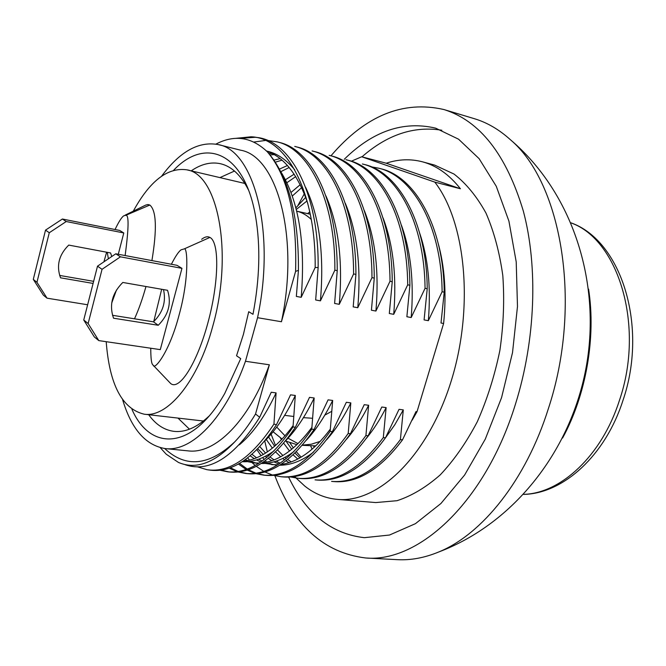 <?xml version="1.0" encoding="UTF-8"?>
<svg xmlns="http://www.w3.org/2000/svg" width="666" height="666" viewBox="0 0 666 666"><rect width="100%" height="100%" fill="white"/><g stroke="black" fill="none" stroke-linecap="round" stroke-linejoin="round"><path stroke-width="1" d="M118.29 254.27L123.784 232.958L119.639 230.428L62.388 219.022L45.521 230.128L33.3 279.379L43.357 295.155L47.045 298.177L87.637 304.77M59.632 275.433L93.631 281.335M107.251 252.331L108.391 258.808M123.784 232.958L66.242 221.528L49.276 232.734L36.946 282.317L47.045 298.177M93.098 283.433L60.514 277.814C56.194 265.676 58.933 254.77 68.748 245.088L110.589 252.955L111.738 256.535M36.946 282.317L33.3 279.379M49.276 232.734L45.521 230.128M66.242 221.528L62.388 219.022M181.96 268.348L176.973 265.309L115.784 253.796L97.511 266.167L83.741 320.005L94.347 336.954L98.793 340.601L160.298 349.625L181.96 268.348L120.438 256.826L102.048 269.314L88.137 323.543L98.793 340.601M112.512 315.301L153.471 321.828L158.267 325.274L113.528 318.206C109.049 305.078 112.138 293.165 122.802 282.451L167.549 290.301C171.653 303.213 168.565 314.876 158.267 325.274M163.495 289.593C166.267 301.723 162.929 312.471 153.471 321.828M88.137 323.543L83.741 320.005M102.048 269.314L97.511 266.167M120.438 256.826L115.784 253.796M111.705 303.072L116.5 289.96M125.141 255.561C128.746 228.455 129.013 215.018 125.941 215.26L123.801 215.784C121.745 217.091 118.823 221.67 115.043 229.512M125.191 215.118L145.787 205.053L147.919 204.554L149.833 205.036C156.418 210.564 157.109 229.087 151.915 260.597M145.971 286.513C142.516 298.868 138.695 309.632 134.499 318.806M106.635 252.214L103.913 261.838M150.757 348.226C150.782 358.05 151.423 363.528 152.68 364.643L153.247 365.301C154.42 370.521 169.53 351.998 179.171 314.71C189.427 277.772 187.479 246.52 184.224 248.901L181.027 249.85C178.563 251.665 175.349 256.468 171.387 264.26M161.671 289.269L153.746 321.578M201.64 239.294C204.77 236.805 207.526 236.172 209.907 237.421C219.688 242.124 218.889 282.759 207.875 322.943C197.003 363.22 179.404 391.034 170.621 383.474L169.197 381.976M315.759 445.887L302.206 445.313M303.072 445.146L302.464 445.005M298.027 443.631L288.037 438.203M285.048 435.855L276.731 427.089M320.246 441.367L311.197 444.255L302.347 445.146M296.919 444.688L285.498 440.984M282.126 439.077L273.102 431.759M296.253 209.49L306.984 200.982M248.501 190.026C240.967 175.2 231.71 166.45 220.737 163.786C211.072 161.622 201.232 163.986 191.209 170.862M234.49 171.045L219.938 177.606M148.668 414.702C155.761 424.567 164.227 430.119 174.051 431.368C185.281 432.575 196.953 427.472 209.066 416.075M177.98 418.09L189.452 429.187M274.875 475.699C293.606 525.424 323.859 552.855 365.642 557.975C418.723 562.895 485.381 502.164 515.534 403.896C535.589 339.835 538.153 266.725 523.351 211.139C506.36 154.612 479.87 120.746 443.881 109.532C402.98 100.216 365.343 115.643 330.952 155.819M304.329 193.773L297.96 205.411M264.752 441.034L267.332 451.898M268.098 454.77L268.323 455.594M443.881 109.532L474.259 118.665C487.079 122.494 499.159 129.537 510.497 139.81C561.838 183.033 582.808 304.72 548.359 408.674C525.832 480.411 481.901 534.548 438.578 552.039C424.433 557.867 410.681 560.406 397.319 559.665L365.642 557.975M288.603 477.097C306.127 513.711 331.368 533.899 364.335 537.678L389.51 535.031L415.426 523.676L440.909 503.513L464.643 474.983L485.281 439.135L501.581 397.602L512.529 352.555L517.482 306.46L516.208 261.863L508.924 221.137L496.262 186.264L479.112 158.658L458.574 139.202L435.664 128.155C403.504 120.621 373.027 131.002 344.247 159.299M282.734 463.461L282.992 464.135M361.971 156.843C387.296 134.64 413.919 125.766 441.824 130.228M312.096 449.184L310.739 446.095M434.806 182.109L460.414 188.761C449.2 174.559 436.53 165.576 422.394 161.796L434.648 165.093L454.029 174.059C466.183 183.508 476.823 196.487 485.947 213.003C493.922 231.36 499.542 252.206 502.805 275.549C504.537 299.858 503.563 324.792 499.891 350.349C494.696 375.641 487.162 399.434 477.306 421.72C466.333 442.574 453.987 460.289 440.259 474.858C426.082 487.312 411.68 495.92 397.044 500.699L375.774 502.564L337.304 499.375C377.614 503.488 426.898 457.375 450.532 383.15C474.342 309.066 466.108 222.436 434.806 182.109L361.68 156.768L351.315 161.222M271.112 434.14L275.508 445.521M294.705 476.523L295.937 477.872M296.112 478.063L304.812 486.105C314.593 493.856 325.424 498.285 337.304 499.375M361.68 156.768L386.213 163.22C398.401 159.182 410.456 158.708 422.394 161.796M437.878 242.307C444.746 266.475 446.653 293.531 443.606 323.485L417.008 411.73L412.146 420.196M301.107 457.126L296.287 451.731M293.348 447.902L289.968 442.907M460.414 188.761L386.213 163.22M313.528 446.053L314.385 447.161M417.008 411.73L415.984 411.596L402.522 439.826C380.078 469.655 357.142 483.566 333.708 481.568M219.905 470.238L227.963 471.853C249.975 473.609 271.661 458.641 293.023 426.956L295.313 395.471L290.551 394.83L276.465 424.733L273.934 424.084L276.09 392.898L271.237 392.249L259.673 417.274L255.536 414.002L269.355 364.793C249.101 421.137 215.051 454.437 188.178 450.882L165.301 448.593C145.688 445.421 131.46 429.137 122.627 399.725M293.023 426.956L295.388 427.231C274.009 458.882 252.297 473.826 230.245 472.061L227.963 471.853M238.17 472.003L245.995 473.509C268.323 475.291 290.251 460.506 311.763 429.162L314.169 397.985L309.499 397.361L295.388 427.231M311.763 429.162L314.094 429.437C292.557 460.739 270.604 475.499 248.235 473.717L245.995 473.509M256.027 473.692L263.711 475.141C286.347 476.948 308.491 462.337 330.153 431.318L332.667 400.457L328.088 399.85L314.094 429.437M330.153 431.318L332.442 431.593C310.756 462.57 288.586 477.156 265.917 475.341L263.711 475.141M273.56 475.358L281.127 476.739C304.046 478.571 326.407 464.144 348.201 433.441L350.824 402.888L346.328 402.289L332.442 431.593M348.201 433.441L350.449 433.708C328.629 464.36 306.243 478.771 283.291 476.939L281.127 476.739M290.801 476.989L298.235 478.313C321.428 480.169 343.989 465.909 365.925 435.531L368.639 405.269L364.227 404.678L350.449 433.708M365.925 435.531L368.123 435.789C346.178 466.125 323.593 480.361 300.366 478.504L298.235 478.313M315.101 479.861C338.32 481.809 361.064 467.707 383.316 437.57L386.13 407.6L381.793 407.026L368.123 435.789M383.316 437.57L385.481 437.828C363.411 467.857 340.634 481.926 317.149 480.044L315.051 479.853M402.522 439.826L400.399 439.585L403.296 409.898L399.042 409.332L385.481 437.828M444.222 292.166L442.107 291.733C441.566 225.99 412.82 175.907 378.646 168.19L380.652 168.714C414.868 176.44 443.664 226.49 444.222 292.166L441.009 323.01L443.606 323.485M364.493 164.519C398.393 172.153 426.831 222.494 427.222 288.744L424.092 319.905L428.346 320.679L442.107 291.733M427.222 288.744L425.066 288.311C424.35 221.362 396.561 171.803 362.396 163.978M348.093 160.265C382.026 167.999 409.39 218.265 409.898 285.264L406.868 316.733L411.188 317.532L425.066 288.311M409.898 285.264L407.7 284.823C407.176 217.274 379.745 167.432 345.92 159.698M331.368 155.927C364.951 163.553 391.933 214.119 392.249 281.718L389.31 313.511L393.723 314.319L407.7 284.823M392.249 281.718L390.01 281.268C389.677 213.112 362.629 162.979 329.154 155.353M314.344 151.515C347.552 159.032 374.142 209.89 374.267 278.105L371.42 310.223L375.915 311.047L390.01 281.268M374.267 278.105L371.986 277.647C371.844 208.874 345.196 158.441 312.096 150.932M297.019 147.019C329.845 154.42 356.01 205.586 355.927 274.417L353.196 306.876L357.775 307.717L371.986 277.647M355.927 274.417L353.604 273.951C353.671 204.554 327.447 153.821 294.738 146.428M279.395 142.441C311.805 149.725 337.529 201.19 337.237 270.662L334.615 303.455L339.277 304.312L353.604 273.951M337.237 270.662L334.865 270.188C335.473 200.791 309.124 148.918 277.123 141.858L267.64 140.476M161.638 176.14C179.912 151.457 198.809 140.951 218.34 144.614L240.642 150.2C277.064 156.294 299.633 237.013 281.443 321.745L295.587 271.37L298.426 270.388L296.345 296.42L301.199 297.311L315.168 267.507L318.148 267.524L315.667 299.975L320.429 300.849L334.865 270.188M281.443 321.745L257.559 317.699L245.463 361.28L269.355 364.793M331.635 481.376C355.103 483.35 378.03 469.413 400.399 439.585M403.296 409.898L394.763 424.816L385.447 437.87M299.866 457.842L294.963 453.038M291.725 449.25L286.147 441.3M378.646 168.19L371.42 166.85M297.71 459.007L293.073 454.836M289.51 450.99L283.666 443.206M281.493 439.751L280.469 437.987M306.535 201.274L306.943 200.857M419.563 232.784C428.13 257.8 431.06 287.104 428.346 320.679M295.846 207.875L305.694 197.327M386.13 407.6C380.061 419.555 373.376 429.92 366.067 438.703M291.217 461.888L287.679 459.49M286.347 458.474L284.94 457.334M282.867 455.502L277.555 449.95M274.633 446.278L268.606 436.971M131.951 409.365C150.424 451.698 192.557 450.516 224.75 393.473L240.717 358.624L236.538 355.769L243.431 334.324L248.718 311.696L252.988 314.31C259.74 278.704 260.614 246.137 255.611 216.608C244.63 152.031 205.386 136.655 173.676 170.23M289.052 462.629L286.022 460.789M284.64 459.848L282.75 458.458M280.661 456.759L275.599 451.906M272.369 448.168L266.275 439.452M292.291 196.045L301.665 187.629M401.456 225.308C410.839 251.174 414.085 281.918 411.188 317.532M245.463 361.28C225.266 418.34 191.642 452.106 165.301 448.593M218.34 144.614C254.062 150.474 275.882 231.91 257.559 317.699M291.009 192.474L300.241 184.682M256.901 449.717L261.072 455.677M262.604 457.609L264.202 459.498M265.259 460.681L266.616 462.137M295.587 271.37C297.136 215.626 287.712 175.766 267.316 151.79C251.615 136.946 234.49 134.382 215.926 144.106M164.702 448.526C185.731 468.198 209.132 465.917 234.915 441.691C242.116 434.124 248.992 424.891 255.536 414.002M368.639 405.269C361.921 418.656 354.512 430.028 346.42 439.369M282.55 464.21L281.693 463.877M280.086 463.195L276.157 461.172M274.034 459.873L270.005 456.976M268.664 455.877L267.674 455.02M265.567 453.055L259.848 446.645M267.316 151.79C288.436 175.599 298.809 215.126 298.426 270.388M160.273 447.685L166.225 454.22L178.413 462.412C195.854 469.946 214.693 463.037 234.915 441.691M278.879 464.002L273.959 461.846M271.828 460.681L268.273 458.391M266.891 457.375L265.434 456.235M263.32 454.428L257.817 448.784M286.888 182.717L295.729 176.607M383.042 217.899C393.24 244.539 396.794 276.673 393.723 314.319M301.199 297.311C305.644 242.857 298.818 200.932 280.702 171.528M185.148 464.71C209.474 473.002 234.315 457.192 259.673 417.274M285.431 179.762L294.147 174.167M315.168 267.507C315.934 191.209 286.28 137.829 251.074 136.788L235.581 138.37M247.619 457.908L249.6 460.123M250.691 461.272L251.34 461.921M252.081 462.645L255.153 465.417M256.235 466.3L263.811 471.378M264.893 471.953L272.477 475.041M318.148 267.524C318.889 192.732 290.226 139.793 255.819 137.354L251.074 136.788M255.128 137.288L240.11 138.403M239.327 444.846C252.914 433.524 265.168 416.2 276.09 392.898M350.824 402.888C343.49 417.69 335.389 430.02 326.523 439.876M313.495 452.131C302.131 460.872 290.834 465.243 279.595 465.226M277.098 465.134L265.168 463.419M273.868 464.768L267.366 463.203M265.201 462.42L263.694 461.788M262.096 461.038L258.708 459.19M256.56 457.808L251.998 454.312M307.825 203.538C297.952 174.667 284.257 157.226 266.741 151.224M197.561 466.883L207.034 469.713C229.295 473.018 251.598 457.808 273.934 424.084M330.253 429.229C314.277 450.499 297.794 462.246 280.794 464.477M277.714 464.751L271.695 464.618M262.995 462.762L262.512 462.595M260.797 461.946L256.477 459.923M254.312 458.683L250.191 455.852M280.802 171.678L289.169 167.507M364.327 210.548C375.374 238.428 379.237 271.928 375.915 311.047M320.429 300.849C324.334 254.337 319.422 216.55 305.702 187.496M294.747 169.855C286.522 159.89 277.597 153.738 267.982 151.39L266.533 151.024M208.158 469.88L210.573 470.188C232.559 472.802 254.529 457.65 276.465 424.733M264.818 475.224L257.143 473.576M256.035 473.21L248.351 469.713M247.244 469.064L239.552 463.361M279.437 169.097L287.437 165.518M265.459 140.451L253.838 142.049M238.395 464.019L246.112 469.463M247.219 470.079L254.92 473.36M264.985 440.75C276.157 429.645 286.272 414.552 295.313 395.471M332.667 400.457C324.733 416.683 315.967 429.945 306.36 440.234M293.914 451.54C282.842 459.79 271.911 463.769 261.105 463.503M256.36 463.061L249.75 461.413M247.552 460.581L245.354 459.598M272.144 153.513L268.897 153.555M311.83 427.455C295.704 449.167 279.121 460.972 262.096 462.862M259.091 463.07L254.154 462.912L247.511 461.655M245.304 460.955L244.064 460.506M275.333 162.154L282.001 160.181M345.296 203.238C357.118 231.693 361.28 266.517 357.775 307.717M339.277 304.312C342.973 261.03 338.528 224.908 325.949 195.954M274.192 154.62L270.055 154.928M229.104 471.944L221.079 470.088M247.119 473.593L239.31 471.861M238.187 471.478L230.336 467.723M273.967 160.123L280.111 158.633M243.007 461.213C260.065 459.707 276.748 447.86 293.065 425.674M229.171 468.131L237.046 471.645M242.233 461.721C252.639 462.262 263.236 458.658 274.042 450.882M285.922 440.451C296.237 429.803 305.652 415.651 314.169 397.985M106.202 341.683C109.474 384.648 122.111 408.807 144.139 414.185C167.516 418.007 198.06 381.41 212.762 326.19C233.558 253.313 217.957 173.918 186.771 169.822C167.624 167.133 149.775 180.952 133.225 211.28M307.575 213.628L309.807 211.905M303.438 417.657L312.329 418.256M324.833 415.101L331.493 411.463M311.272 219.455C306.768 215.151 301.898 212.379 296.661 211.147L310.289 214.236M293.947 398.326L295.13 397.127M571.095 222.927C618.406 239.66 645.088 326.04 619.363 400.599C601.739 455.81 560.797 493.381 523.734 494.355M149.833 205.036L125.941 215.26M170.621 383.474L153.247 365.301M184.224 248.901L209.907 237.421M562.579 438.037C586.063 395.263 596.187 337.262 588.569 289.061M571.07 222.869C621.561 240.701 648.418 326.781 622.918 400.549C605.319 455.494 563.444 493.623 523.692 494.397M438.578 552.039C514.935 523.318 571.861 449.1 586.471 365.517C601.082 281.785 572.577 192.632 510.497 139.81M333.641 481.56L331.593 481.376M364.485 164.519L362.437 163.986M348.043 160.256L345.962 159.715M331.318 155.911L329.195 155.361M279.337 142.432L277.123 141.858M314.294 151.498L312.138 150.941M254.154 462.912L258.558 463.336M296.969 147.003L294.78 146.437M244.872 183.458L186.771 169.822M203.421 421.02L144.139 414.185M284.648 415.351L293.515 416.441"/></g></svg>
